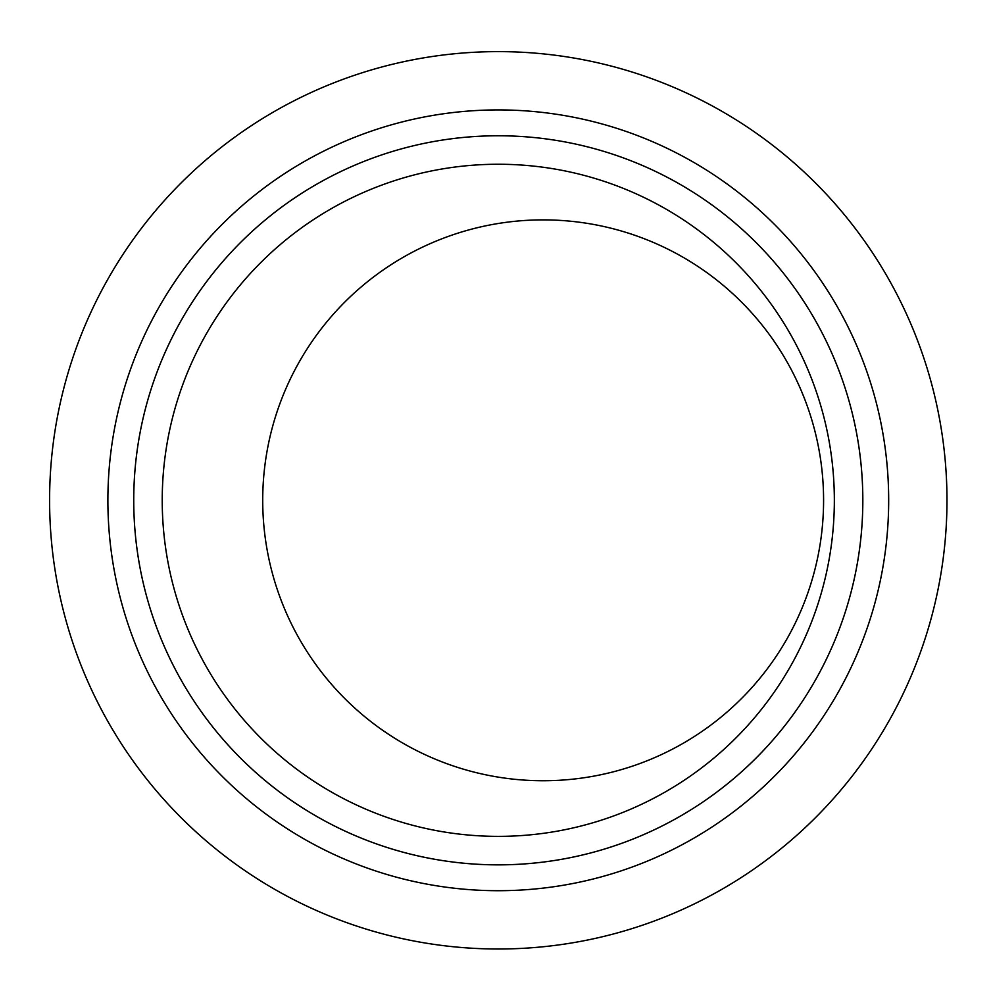 <?xml version="1.0" encoding="UTF-8"?>
<svg xmlns="http://www.w3.org/2000/svg" width="992" height="992" viewBox="0 0 992 992"><rect width="100%" height="100%" fill="white"/><g stroke="black" fill="none" stroke-linecap="round" stroke-linejoin="round"><path stroke-width="1.49" d="M498.282 51.621A448.682 448.682 0 0 1 886.86 724.656A448.682 448.682 0 0 1 109.715 724.656A448.682 448.682 0 0 1 498.282 51.621M498.282 109.914A390.402 390.402 0 0 1 836.38 695.504A390.402 390.402 0 0 1 160.183 695.504A390.402 390.402 0 0 1 498.282 109.914M498.282 135.768A364.548 364.548 0 0 0 182.578 682.583A364.548 364.548 0 0 0 813.986 682.583A364.548 364.548 0 0 0 498.282 135.768A364.548 364.548 0 0 1 862.829 500.315A364.548 364.548 0 0 1 498.282 864.863A364.548 364.548 0 0 1 133.734 500.315A364.548 364.548 0 0 1 498.282 135.768A364.548 364.548 0 0 1 862.829 500.315A364.548 364.548 0 0 1 498.282 864.863A364.548 364.548 0 0 1 133.734 500.315A364.548 364.548 0 0 1 498.282 135.768M543.157 780.741A280.426 280.426 0 0 1 300.291 360.096A280.426 280.426 0 0 1 786.011 360.096A280.426 280.426 0 0 1 543.157 780.741M498.282 836.368A336.052 336.052 0 0 0 789.322 332.283A336.052 336.052 0 0 0 207.254 332.283A336.052 336.052 0 0 0 498.282 836.368"/></g></svg>
